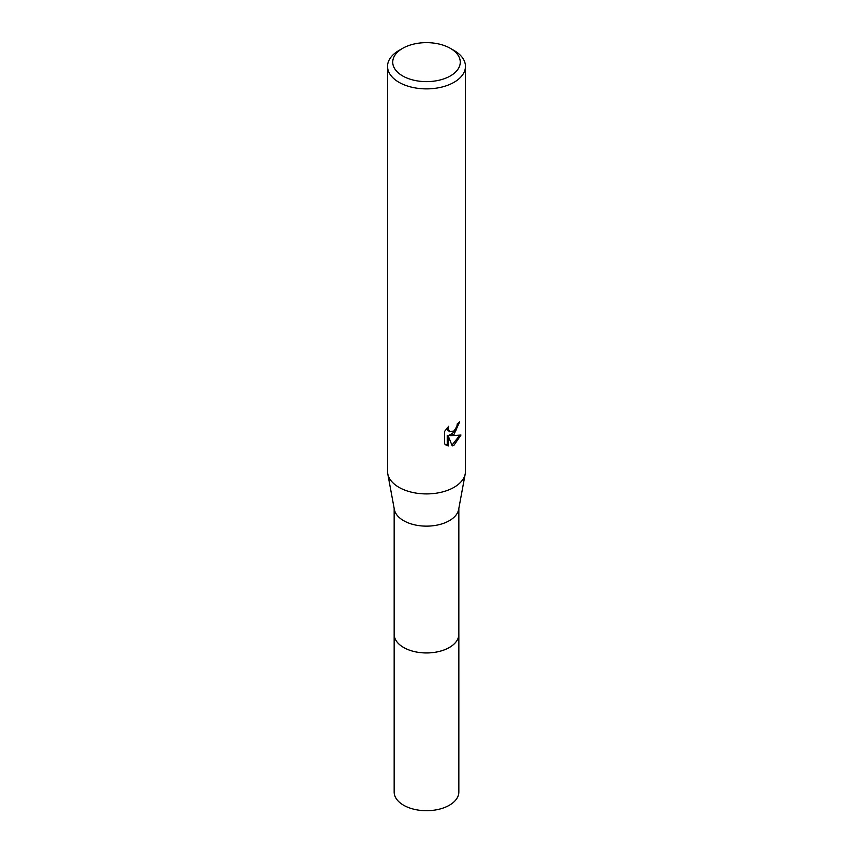 <?xml version="1.0" encoding="UTF-8"?>
<svg xmlns="http://www.w3.org/2000/svg" width="853" height="853" viewBox="0 0 853 853"><rect width="100%" height="100%" fill="white"/><g stroke="black" fill="none" stroke-linecap="round" stroke-linejoin="round"><path stroke-width="1.28" d="M458.839 633.747A32.35 18.681 180 0 1 458.85 634.28A32.339 18.67 180 0 1 449.36 647.47A32.339 18.67 180 0 1 414.121 651.521A32.339 18.67 180 0 1 394.161 634.269A32.35 18.681 180 0 1 394.161 633.747M458.839 633.907A32.339 18.67 180 0 1 449.371 647.48A32.339 18.67 180 0 1 413.822 651.457A32.339 18.67 180 0 1 394.161 633.907M450.373 48.354L454.052 50.476A38.961 22.487 180 0 1 465.461 66.385L465.461 471.421A38.961 22.487 180 0 1 465.237 473.799L458.647 509.444A32.339 18.67 180 0 1 449.36 520.671A32.339 18.67 180 0 1 415.731 525.075A32.339 18.67 180 0 1 394.353 509.444L387.763 473.799A38.961 22.487 180 0 1 387.539 471.421L387.539 66.385A38.961 22.487 180 0 1 398.948 50.476L402.627 48.354A33.768 19.491 180 0 1 450.373 48.354A33.768 19.491 180 0 1 450.373 75.928A33.768 19.491 180 0 1 402.627 75.928A33.768 19.491 180 0 1 402.627 48.354L398.948 50.476M465.237 473.799A38.961 22.487 180 0 1 454.052 487.319A38.961 22.487 180 0 1 413.524 492.629A38.961 22.487 180 0 1 387.763 473.799M454.041 434.305L450.309 435.712L460.993 435.03L454.052 445.127L452.218 445.895L448.177 435.819L448.177 445.991L444.616 443.901L444.616 431.351L448.721 426.276L448.166 428.771L449.67 431.746L454.052 430.936L456.867 426.436L457.272 423.834A38.961 22.487 0 0 0 459.65 421.862L454.041 434.305M465.461 66.385A38.961 22.487 180 0 1 454.052 82.293A38.961 22.487 180 0 1 411.594 87.166A38.961 22.487 180 0 1 387.539 66.385M458.637 422.757L455.705 431.074L449.392 435.179L450.309 435.712M449.68 431.746L447.622 430.019L447.239 427.822M445.831 444.935L447.239 445.447L447.239 435.275L448.177 435.819M451.93 445.159L459.767 435.307M447.239 445.447L448.177 445.991M394.15 634.28A32.35 18.681 180 0 0 403.629 647.48A32.35 18.681 180 0 0 438.879 651.532A32.35 18.681 180 0 0 458.85 634.28L458.839 792.042A32.339 18.67 180 0 1 438.868 809.284A32.339 18.67 180 0 1 403.64 805.243A32.339 18.67 180 0 1 394.161 792.042L394.161 508.463M458.839 634.269L458.839 508.463"/></g></svg>
